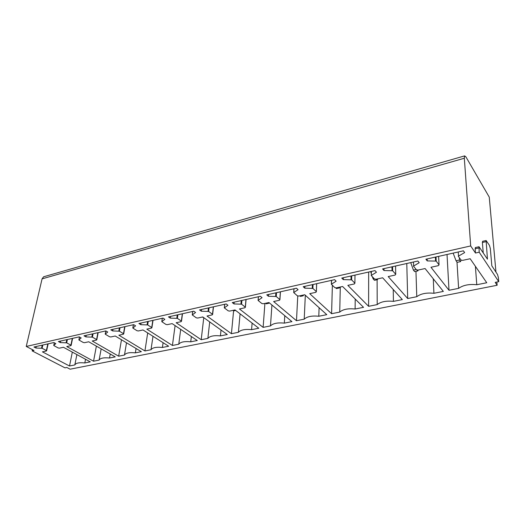 <?xml version="1.0" encoding="UTF-8"?>
<svg xmlns="http://www.w3.org/2000/svg" width="525" height="525" viewBox="0 0 525 525"><rect width="100%" height="100%" fill="white"/><g stroke="black" fill="none" stroke-linecap="round" stroke-linejoin="round"><path stroke-width="0.79" d="M42.079 278.854L464.317 158.242L464.638 155.886L43.601 276.793L42.079 278.854L26.25 346.441L34.013 350.47L32.156 350.877L64.988 367.841L66.819 367.48L70.127 369.193L497.142 285.265L496.853 282.037M495.967 272.134L489.261 197.118L465.898 156.857L464.638 155.886M456.993 262.067L458.62 288.363L449.006 290.279L430.973 267.264L438.29 265.67L439.038 264.863L436.157 261.096L427.232 260.912L427.147 258.937M427.232 260.912L425.906 259.219L463.411 250.819L464.638 252.584L458.299 256.226L461.029 260.065L462.637 260.367L470.164 258.733L486.76 282.745L476.779 284.734L475.394 266.306M476.779 284.734C469.166 283.94 463.116 285.147 458.62 288.363M449.006 290.279L447.031 254.487M498.75 281.656L498.376 277.561L497.497 274.457L491.827 265.827L490.324 248.496L489.431 245.352L486.117 240.516L487.443 259.147L479.023 246.73L479.194 252.203L498.75 281.656L495.193 282.365L497.142 285.265M479.194 252.203L475.46 253.03L470.689 245.936L26.25 346.441M395.089 275.074L395.732 274.306L392.641 270.749L384.005 270.539L382.574 268.925L417.861 261.017L419.206 262.697L413.457 266.142L416.437 269.791L418.018 270.086L425.092 268.544L443.336 291.408L433.919 293.291C426.517 292.517 420.801 293.659 416.771 296.71L407.689 298.522L388.185 276.577L395.089 275.074M354.349 283.946L354.9 283.218L351.625 279.845L343.265 279.608L341.749 278.066L375.001 270.618L376.451 272.219L371.227 275.481L374.43 278.952L375.979 279.234L382.653 277.784L402.334 299.591L393.428 301.37C386.216 300.622 380.809 301.698 377.206 304.605L368.609 306.318L347.832 285.364L354.349 283.946M315.866 292.32L316.372 291.67L312.887 288.415L304.802 288.166L303.207 286.702L334.602 279.668L336.138 281.19L331.387 284.274L334.786 287.602L336.302 287.871L342.608 286.499L363.536 307.335L355.11 309.015C348.082 308.287 342.963 309.31 339.741 312.08L331.597 313.707L309.711 293.665L315.866 292.32M279.464 300.248L279.923 299.663L276.248 296.513L268.433 296.264L266.766 294.86L296.454 288.212L298.069 289.669L293.724 292.576L297.314 295.778L298.804 296.041L304.762 294.742L326.786 314.665L318.793 316.26C311.948 315.551 307.086 316.522 304.218 319.167L296.481 320.716L273.63 301.521L279.464 300.248M244.972 307.755L245.398 307.23L241.559 304.185L233.986 303.936L232.26 302.59L260.374 296.29L262.054 297.682L258.09 300.431L261.844 303.516L263.301 303.765L268.944 302.538L291.92 321.622L284.327 323.137C277.646 322.448 273.033 323.374 270.48 325.9L263.13 327.37L239.439 308.963L244.972 307.755M212.244 314.882L212.5 314.278L208.655 311.456L201.311 311.207L199.539 309.921L226.203 303.949L227.942 305.281L224.313 307.873L228.211 310.853L229.642 311.095L234.997 309.927L258.792 328.237L251.58 329.674C245.057 329.004 240.667 329.877 238.409 332.299L231.413 333.697L206.988 316.024L212.244 314.882M181.145 321.654L181.355 321.077L177.404 318.367L170.284 318.117L168.459 316.877L193.791 311.207L195.576 312.487L192.262 314.941L196.284 317.815L197.682 318.052L202.775 316.942L227.286 334.523L220.415 335.895C214.049 335.239 209.869 336.072 207.874 338.395L201.206 339.721L176.157 322.737L181.145 321.654M151.567 328.092L151.725 327.541L147.696 324.936L140.772 324.686L138.915 323.498L162.999 318.104L164.83 319.331L161.798 321.661L165.926 324.437L167.304 324.667L172.141 323.61L197.275 340.508L190.726 341.814C184.505 341.178 180.515 341.972 178.769 344.203L172.417 345.47L146.816 329.129L151.567 328.092M123.395 334.228L123.506 333.697L119.405 331.19L112.678 330.94L110.788 329.798L133.718 324.66L135.581 325.841L132.818 328.053L137.038 330.743L138.383 330.96L142.997 329.956L168.663 346.218L162.409 347.465C156.325 346.848 152.526 347.602 150.997 349.742L144.933 350.956L118.867 335.213L123.395 334.228M96.528 340.075L96.593 339.563L92.433 337.155L85.89 336.899L83.98 335.803L105.84 330.908L107.73 332.043L105.203 334.149L109.502 336.748L110.828 336.965L115.224 336.007L141.343 351.671L135.378 352.859C129.426 352.255 125.79 352.977 124.471 355.038L118.67 356.193L92.21 341.014L96.528 340.075M70.882 345.66L70.914 345.168L66.701 342.845L60.329 342.589L58.393 341.532L79.255 336.86L81.172 337.949L78.875 339.957L83.239 342.477L84.538 342.687L88.732 341.775L115.244 356.875L109.535 358.017C103.714 357.427 100.236 358.116 99.107 360.098L93.555 361.207L66.754 346.559L70.882 345.66M69.517 366.004L42.427 351.855L46.377 350.995L46.371 350.523L42.112 348.278L35.91 348.029L33.954 347.005L53.885 342.543L55.827 343.593L53.727 345.509L58.15 347.95L59.43 348.154L63.433 347.281L90.28 361.856L84.814 362.952C79.111 362.368 75.784 363.038 74.826 364.941L69.517 366.004L72.325 352.104M343.265 279.608L343.304 277.718M393.428 301.37L393.238 289.518M377.101 279.753L377.206 304.605M368.609 306.318L368.668 272.035M268.433 296.264L268.564 294.459M318.793 316.26L319.102 307.716M305.32 295.247L304.218 319.167M296.481 320.716L297.76 295.995M201.311 311.207L201.515 309.474M251.58 329.674L252.118 323.098M240.082 313.845L238.409 332.299M231.413 333.697L233.612 310.715M140.772 324.686L141.035 323.019M190.726 341.814L191.376 336.545M180.705 329.372L178.769 344.203M172.417 345.47L175.094 325.598M85.89 336.899L86.205 335.304M135.378 352.859L136.073 348.508M126.512 342.773L124.471 355.038M118.67 356.193L121.472 339.754M32.438 349.65L32.156 350.877M74.826 364.941L76.886 354.585M85.522 359.277L84.814 362.952M35.91 348.029L36.258 346.493M478.859 247.944L475.138 248.778L475.46 253.03M475.138 248.778L475.433 247.537M485.973 241.664L482.39 242.478L483.223 252.722M482.39 242.478L482.646 241.303M464.317 158.242L470.689 245.936M43.601 276.793L44.198 276.616M93.555 361.207L96.37 346.126M99.107 360.098L101.161 348.856M110.243 354.027L109.535 358.017M60.329 342.589L60.664 341.027M144.933 350.956L147.689 332.935M150.997 349.742L153.005 336.295M163.091 342.687L162.409 347.465M112.678 330.94L112.967 329.313M201.206 339.721L203.766 317.658M207.874 338.395L209.705 321.917M221.018 330.028L220.415 335.895M170.284 318.117L170.52 316.418M263.13 327.37L264.908 303.417M270.48 325.9L271.93 305.012M284.773 315.689L284.327 323.137M233.986 303.936L234.157 302.164M331.597 313.707L332.371 285.246M339.741 312.08L340.285 287.004M355.215 299.053L355.11 309.015M304.802 288.166L304.894 286.322M407.689 298.522L406.783 263.498M416.771 296.71L415.958 271.313M433.276 278.801L433.919 293.291M384.005 270.539L383.985 268.603M202.223 317.067L203.483 317.454M233.12 310.334L233.815 310.866L235.686 310.459M265.604 303.266L266.273 303.817L268.813 303.266L268.15 302.708M269.174 302.722L268.813 303.266M299.801 295.818L300.444 296.395L303.122 295.818L302.479 295.24M303.627 294.984L303.122 295.818M335.79 287.917L336.459 288.573L339.281 287.963L338.671 287.359M339.76 287.123L339.281 287.963M370.676 271.589L371.339 273.742M372.337 276.682L373.15 278.887L374.161 278.663M373.15 278.887L374.476 280.317L377.455 279.674L376.871 279.037M377.908 278.814L377.455 279.674M410.727 262.618L413.418 270.093L416.187 269.489M413.418 270.093L414.658 271.596L417.808 270.907L417.158 270.113M418.228 270.034L417.808 270.907M453.134 253.116L456.061 260.781L459.408 260.046L459.428 257.814M456.061 260.781L457.196 262.356L460.537 261.627L459.408 260.046M461.147 260.183L460.537 261.627M438.624 256.371L439.038 264.863M436.203 261.148L436.006 256.955M435.383 257.092L435.56 260.932M458.496 255.819L458.253 251.974M354.992 275.1L354.9 283.218L354.992 275.1M351.625 279.845L351.678 275.842M351.048 275.986L350.995 279.648M371.339 275.113L371.339 271.438M280.35 291.821L279.851 299.585M276.248 296.513L276.504 292.681M275.861 292.825L275.632 296.33M293.803 292.281L293.993 288.763M213.321 306.83L212.5 314.278M208.655 311.456L209.068 307.781M208.425 307.926L208.044 311.286M224.378 307.65L224.72 304.277M152.801 320.388L151.725 327.541M147.696 324.936L148.234 321.412M147.597 321.556L147.098 324.778M161.851 321.49L162.317 318.255M97.886 332.686L96.593 339.563M92.433 337.155L93.082 333.762M92.446 333.907L91.849 337.011M105.794 330.914L105.23 334.031L105.807 330.914M54.324 342.779L53.753 345.417L54.318 342.779M41.547 348.141L42.21 345.155M42.84 345.017L42.112 348.278M46.371 350.523L47.828 343.901M78.894 339.865L79.465 336.978L78.907 339.852M66.124 342.7L66.754 339.662M67.39 339.517L66.701 342.845M70.914 345.168L72.286 338.422M133.376 324.739L132.858 327.908M118.814 331.039L119.359 327.876M120.002 327.731L119.405 331.19M123.506 333.697L124.694 326.681M192.727 311.443L192.314 314.744M176.807 318.202L177.247 314.915M177.89 314.77L177.404 318.367M181.355 321.077L182.313 313.779M258.431 296.73L258.156 300.169M240.942 304.008L241.257 300.576M241.9 300.431L241.559 304.185M245.293 307.125L245.963 299.519M331.57 280.343L331.472 283.94M312.257 288.225L312.408 284.642M313.044 284.498L312.887 288.415M316.332 291.631L316.641 283.69M413.49 261.995L413.608 265.762M392.024 270.565L391.965 266.818M392.602 266.68L392.661 270.775M395.732 274.306L395.587 266.011M435.96 256.968L436.157 261.096M280.429 291.802L279.923 299.663M293.934 288.776L293.738 292.327M213.478 306.797L212.638 314.416M224.68 304.29L224.332 307.683M153.024 320.335L151.909 327.718M162.291 318.262L161.825 321.51M98.162 332.627L96.823 339.78M48.149 343.829L46.627 350.759M479.023 246.73L475.309 247.564M486.117 240.516L482.534 241.329M72.594 338.356L71.157 345.398M133.363 324.739L132.838 327.922M124.943 326.629L123.71 333.893M192.695 311.45L192.281 314.77M182.497 313.733L181.512 321.234M258.379 296.737L258.11 300.208M246.074 299.493L245.398 307.23M331.492 280.363L331.393 283.999M316.68 283.684L316.372 291.67M392.575 266.68L392.641 270.749"/></g></svg>
